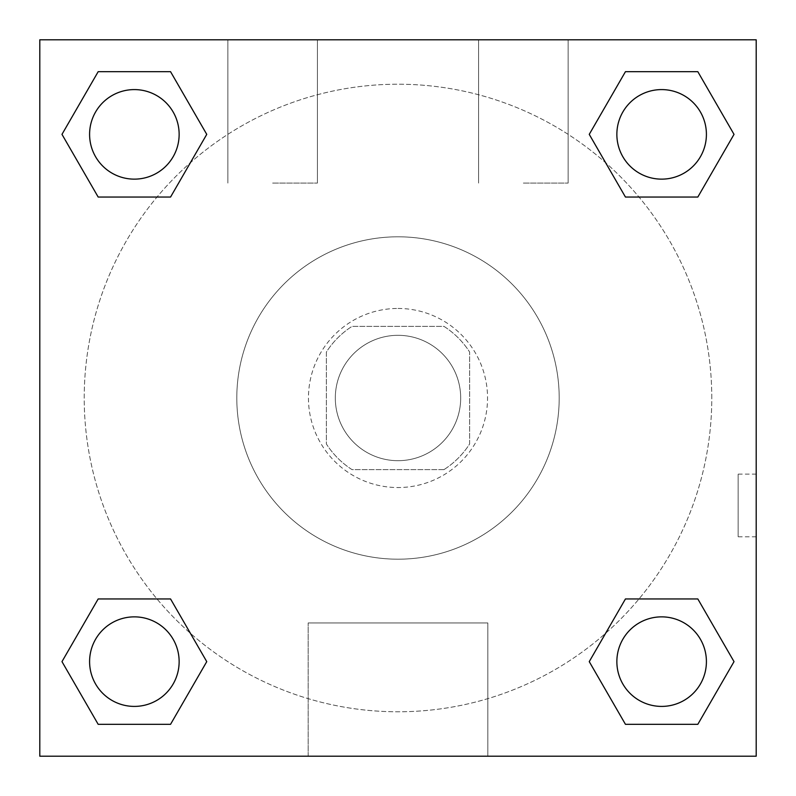 <?xml version="1.0" encoding="UTF-8"?>
<svg xmlns="http://www.w3.org/2000/svg" width="796" height="796" viewBox="0 0 796 796"><rect width="100%" height="100%" fill="white"/><g stroke="black" fill="none" stroke-linecap="round" stroke-linejoin="round"><path stroke-width="0.6" stroke-dasharray="3.98 2.98" d="M460.685 398A62.685 62.685 0 0 0 366.657 343.713A62.685 62.685 0 0 0 366.657 452.287A62.685 62.685 0 0 0 460.685 398A62.685 62.685 0 0 0 366.657 343.713A62.685 62.685 0 0 0 366.657 452.287A62.685 62.685 0 0 0 460.685 398M443.949 469.64L352.051 469.64A85.112 85.112 0 0 1 326.36 443.949L326.36 352.051A85.112 85.112 0 0 1 352.051 326.36L443.949 326.36A85.112 85.112 0 0 1 469.64 352.051L469.64 443.949A85.112 85.112 0 0 1 443.949 469.64L352.051 469.64A85.112 85.112 0 0 1 326.36 443.949L326.36 352.051A85.112 85.112 0 0 1 352.051 326.36L443.949 326.36A85.112 85.112 0 0 1 469.64 352.051L469.64 443.949A85.112 85.112 0 0 1 443.949 469.64M398 308.45A89.55 89.55 0 0 1 475.55 442.775A89.55 89.55 0 0 1 320.45 442.775A89.55 89.55 0 0 1 398 308.45A89.55 89.55 0 0 0 308.45 398A89.55 89.55 0 0 0 398 487.55A89.55 89.55 0 0 0 487.55 398A89.55 89.55 0 0 0 398 308.45M559.19 398A161.19 161.19 0 0 0 317.405 258.401A161.19 161.19 0 0 0 317.405 537.598A161.19 161.19 0 0 0 559.19 398A161.19 161.19 0 0 0 317.405 258.401A161.19 161.19 0 0 0 317.405 537.598A161.19 161.19 0 0 0 559.19 398M39.8 39.8L756.2 39.8L756.2 756.2L39.8 756.2L39.8 39.8L756.2 39.8L756.2 756.2L39.8 756.2L39.8 39.8L756.2 39.8L756.2 756.2L39.8 756.2L39.8 39.8M625.447 197.05L589.249 134.365L625.447 197.05L589.249 134.365L625.447 197.05L589.249 134.365L625.447 71.68L697.823 71.68L734.021 134.365L697.823 197.05L638.999 197.05M157.001 197.05L98.177 197.05L61.979 134.365L98.177 197.05L157.001 197.05L98.177 197.05L61.979 134.365L98.177 71.68L170.553 71.68L206.751 134.365L170.553 197.05L206.751 134.365L170.553 71.68L206.751 134.365L170.553 197.05M170.553 598.95L206.751 661.635L170.553 598.95L206.751 661.635L170.553 724.32L206.751 661.635L170.553 598.95L206.751 661.635L170.553 724.32L98.177 724.32L61.979 661.635L98.177 598.95L157.001 598.95M638.999 598.95L697.823 598.95L734.021 661.635L697.823 724.32L734.021 661.635L697.823 598.95L638.999 598.95L697.823 598.95L734.021 661.635L697.823 724.32L625.447 724.32L589.249 661.635L625.447 598.95L589.249 661.635L625.447 724.32L589.249 661.635L625.447 598.95L589.249 661.635L625.447 724.32L589.249 661.635M39.8 536.803L39.83 474.118L39.8 536.803M398 756.2L308.161 756.2L398 756.2M398 622.95L487.839 622.95L398 622.95M756.17 474.118L756.17 536.803L756.2 474.118L756.2 536.803L756.2 474.118L756.2 536.803L756.2 474.118L738.151 474.118L738.151 536.803L738.151 474.118M272.63 39.8L227.855 39.8L272.63 39.8M523.37 39.8L478.595 39.8L523.37 39.8M272.63 183.08L317.405 183.08L272.63 183.08M523.37 183.08L568.145 183.08L523.37 183.08M616.86 661.635A44.775 44.775 0 0 0 684.023 700.41A44.775 44.775 0 0 0 684.023 622.86A44.775 44.775 0 0 0 616.86 661.635A44.775 44.775 0 0 1 684.023 622.86A44.775 44.775 0 0 1 684.023 700.41A44.775 44.775 0 0 1 616.86 661.635M179.14 134.365A44.775 44.775 0 0 0 111.977 95.59A44.775 44.775 0 0 0 111.977 173.14A44.775 44.775 0 0 0 179.14 134.365A44.775 44.775 0 0 0 111.977 95.59A44.775 44.775 0 0 0 111.977 173.14A44.775 44.775 0 0 0 179.14 134.365A44.775 44.775 0 0 0 111.977 95.59A44.775 44.775 0 0 0 111.977 173.14A44.775 44.775 0 0 0 179.14 134.365A44.775 44.775 0 0 0 111.977 95.59A44.775 44.775 0 0 0 111.977 173.14A44.775 44.775 0 0 0 179.14 134.365A44.775 44.775 0 0 0 111.977 95.59A44.775 44.775 0 0 0 111.977 173.14A44.775 44.775 0 0 0 179.14 134.365M706.41 134.365A44.775 44.775 0 0 0 639.248 95.59A44.775 44.775 0 0 0 639.248 173.14A44.775 44.775 0 0 0 706.41 134.365A44.775 44.775 0 0 0 639.248 95.59A44.775 44.775 0 0 0 639.248 173.14A44.775 44.775 0 0 0 706.41 134.365A44.775 44.775 0 0 0 639.248 95.59A44.775 44.775 0 0 0 639.248 173.14A44.775 44.775 0 0 0 706.41 134.365A44.775 44.775 0 0 0 639.248 95.59A44.775 44.775 0 0 0 639.248 173.14A44.775 44.775 0 0 0 706.41 134.365A44.775 44.775 0 0 0 639.248 95.59A44.775 44.775 0 0 0 639.248 173.14A44.775 44.775 0 0 0 706.41 134.365M179.14 661.635A44.775 44.775 0 0 0 111.977 622.86A44.775 44.775 0 0 0 111.977 700.41A44.775 44.775 0 0 0 179.14 661.635A44.775 44.775 0 0 0 111.977 622.86A44.775 44.775 0 0 0 111.977 700.41A44.775 44.775 0 0 0 179.14 661.635A44.775 44.775 0 0 0 111.977 622.86A44.775 44.775 0 0 0 111.977 700.41A44.775 44.775 0 0 0 179.14 661.635A44.775 44.775 0 0 0 111.977 622.86A44.775 44.775 0 0 0 111.977 700.41A44.775 44.775 0 0 0 179.14 661.635A44.775 44.775 0 0 0 111.977 622.86A44.775 44.775 0 0 0 111.977 700.41A44.775 44.775 0 0 0 179.14 661.635M711.783 398A313.783 313.783 0 0 0 241.108 126.256A313.783 313.783 0 0 0 241.108 669.744A313.783 313.783 0 0 0 711.783 398A313.783 313.783 0 0 0 323.096 93.291A313.783 313.783 0 0 0 119.977 543.469A313.783 313.783 0 0 0 711.783 398M61.979 661.635L98.177 724.32L170.553 724.32L206.751 661.635L170.553 724.32L98.177 724.32L61.979 661.635L98.177 724.32L61.979 661.635L98.177 598.95M589.249 134.365L625.447 71.68L589.249 134.365L625.447 71.68L697.823 71.68L734.021 134.365L697.823 71.68L734.021 134.365L697.823 197.05M487.839 756.2L308.161 756.2L487.839 756.2L487.839 622.95L308.161 622.95L487.839 622.95L487.839 756.2M706.41 661.635A44.775 44.775 0 0 0 639.248 622.86A44.775 44.775 0 0 0 639.248 700.41A44.775 44.775 0 0 0 706.41 661.635A44.775 44.775 0 0 0 639.248 622.86A44.775 44.775 0 0 0 639.248 700.41A44.775 44.775 0 0 0 706.41 661.635A44.775 44.775 0 0 0 639.248 622.86A44.775 44.775 0 0 0 639.248 700.41A44.775 44.775 0 0 0 706.41 661.635M61.979 134.365L98.177 197.05L61.979 134.365L98.177 71.68L170.553 71.68L206.751 134.365L170.553 71.68L98.177 71.68L61.979 134.365L98.177 71.68M697.823 598.95L734.021 661.635L697.823 724.32L625.447 724.32L697.823 724.32L734.021 661.635L697.823 598.95M625.447 71.68L697.823 71.68L734.021 134.365M308.161 756.2L308.161 622.95L308.161 756.2M756.17 536.803L738.151 536.803M227.855 39.8L227.855 183.08L227.855 39.8M317.405 39.8L317.405 183.08L317.405 39.8M478.595 39.8L478.595 183.08L478.595 39.8M568.145 39.8L568.145 183.08L568.145 39.8"/><path stroke-width="1.19" d="M697.823 197.05L625.447 197.05L697.823 197.05L734.021 134.365L697.823 197.05L625.447 197.05L589.249 134.365L625.447 71.68L589.249 134.365M98.177 71.68L170.553 71.68L98.177 71.68L170.553 71.68L206.751 134.365L170.553 197.05L98.177 197.05L170.553 197.05L98.177 197.05L61.979 134.365L98.177 71.68L61.979 134.365M98.177 598.95L170.553 598.95L98.177 598.95L61.979 661.635L98.177 598.95L170.553 598.95L206.751 661.635L170.553 724.32L98.177 724.32L170.553 724.32L98.177 724.32L61.979 661.635M638.999 598.95L625.447 598.95L638.999 598.95L625.447 598.95L589.249 661.635L625.447 598.95L697.823 598.95L625.447 598.95L697.823 598.95L734.021 661.635L697.823 724.32L625.447 724.32L697.823 724.32L625.447 724.32L589.249 661.635M756.2 39.8L39.8 39.8L39.8 756.2L756.2 756.2L756.2 39.8M625.447 71.68L697.823 71.68L625.447 71.68L697.823 71.68L734.021 134.365M706.41 661.635A44.775 44.775 0 0 0 639.248 622.86A44.775 44.775 0 0 0 639.248 700.41A44.775 44.775 0 0 0 706.41 661.635M179.14 661.635A44.775 44.775 0 0 0 111.977 622.86A44.775 44.775 0 0 0 111.977 700.41A44.775 44.775 0 0 0 179.14 661.635M706.41 134.365A44.775 44.775 0 0 0 639.248 95.59A44.775 44.775 0 0 0 639.248 173.14A44.775 44.775 0 0 0 706.41 134.365M179.14 134.365A44.775 44.775 0 0 0 111.977 95.59A44.775 44.775 0 0 0 111.977 173.14A44.775 44.775 0 0 0 179.14 134.365M157.001 598.95L170.553 598.95M638.999 197.05L625.447 197.05M170.553 197.05L157.001 197.05"/></g></svg>
